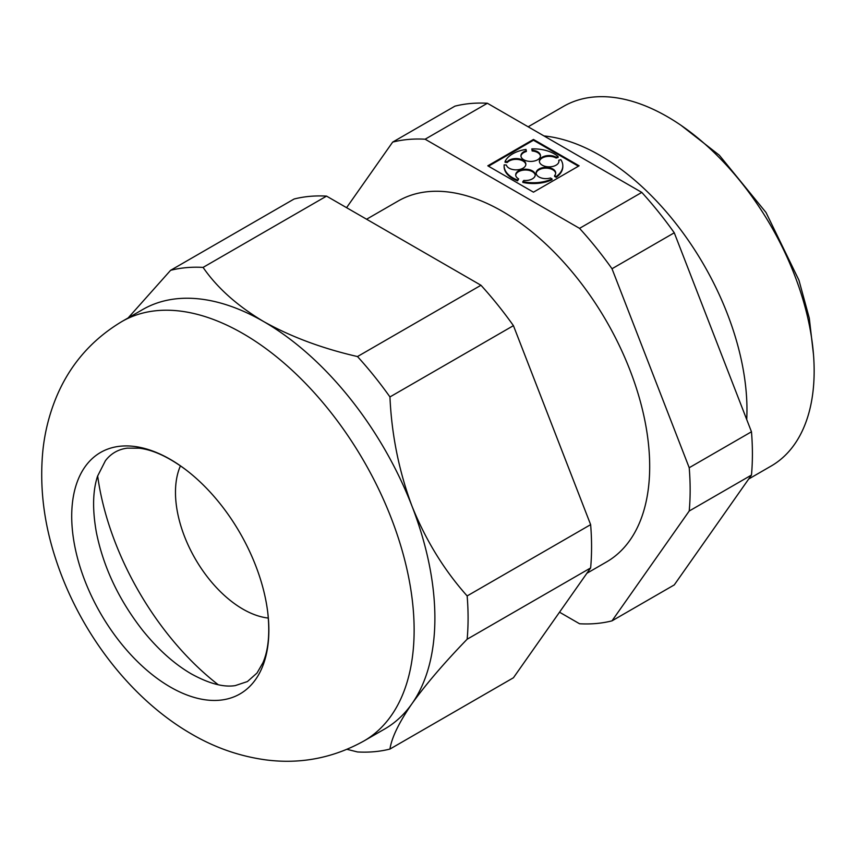 <?xml version="1.0" encoding="UTF-8"?>
<svg xmlns="http://www.w3.org/2000/svg" width="857" height="857" viewBox="0 0 857 857"><rect width="100%" height="100%" fill="white"/><g stroke="black" fill="none" stroke-linecap="round" stroke-linejoin="round"><path stroke-width="1.29" d="M346.571 207.673L392.667 142.101L454.928 106.161A265.606 153.349 -120 0 1 487.387 103.258L425.126 139.209A265.606 153.349 -120 0 0 392.667 142.101M748.707 479.009L771.139 466.047A207.64 119.884 -120 0 0 771.15 226.28A207.64 119.884 -120 0 0 563.499 106.397L528.158 126.804M746.715 419.523A207.64 119.884 -120 0 0 543.991 135.942M559.525 612.198L579.546 623.757A265.606 153.349 -120 0 0 612.005 620.854L689.21 511.018A265.606 153.349 -120 0 0 689.21 467.729L751.471 431.778L674.266 232.793A265.606 153.349 -120 0 0 641.797 192.407L487.387 103.258M751.471 431.778A265.606 153.349 60 0 1 751.471 475.067L674.266 584.913L612.005 620.854M425.126 139.209L579.546 228.358A265.606 153.349 -120 0 1 612.005 268.744L689.21 467.729M586.863 573.29L606.52 561.946A208.38 120.312 -120 0 0 606.531 321.321A208.38 120.312 -120 0 0 398.151 201.02L366.592 219.231M128.154 317.926L170.607 270.309A265.606 153.349 60 0 1 203.077 267.405C217.164 287.834 237.368 305.885 263.677 321.568C290.898 336.78 322.168 348.445 357.487 356.555L480.97 285.263A265.606 153.349 60 0 1 513.429 325.649L590.634 524.645A265.606 153.349 60 0 1 590.634 567.934L513.429 677.769L389.946 749.061A265.606 153.349 60 0 1 357.487 751.953L347.053 749.339M170.607 270.309L294.09 199.017A265.606 153.349 60 0 1 326.549 196.114L480.97 285.263M579.118 165.808L533.461 139.445L487.804 165.808L533.461 192.172L579.118 165.808M579.546 228.358L641.797 192.407M357.487 356.555A265.606 153.349 60 0 1 389.946 396.941C391.628 434.767 398.966 471.125 411.949 506.026A242.135 139.798 -120 0 0 263.677 321.568A242.135 139.798 -120 0 0 142.616 309.581L121.855 321.557C91.046 340.047 68.946 365.864 55.576 399.019C48.945 415.581 44.703 432.849 42.85 450.803C39.433 486.583 43.75 522.759 55.823 559.31C79.273 631.298 129.846 698.498 191.561 734.042C214.828 747.647 239.499 756.249 265.574 759.848C300.357 764.39 333.169 758.081 363.989 740.941A242.135 139.798 -120 0 0 363.989 461.355A242.135 139.798 -120 0 0 121.855 321.557M363.989 740.941L384.739 728.964A242.135 139.798 -120 0 0 411.949 703.726A242.135 139.798 -120 0 0 411.949 506.026C425.683 540.124 444.076 570.098 467.151 595.936L590.634 524.645M467.151 595.936A265.606 153.349 60 0 1 467.151 639.215C444.247 662.847 425.843 684.347 411.949 703.726C399.03 722.44 391.703 737.556 389.946 749.061M180.452 465.833A95.384 55.073 -120 0 0 242.927 609.134A95.384 55.073 -120 0 0 268.337 618.068M97.655 475.892A208.38 120.312 -120 0 0 218.235 684.732M170.286 687.014A139.412 80.483 -120 0 0 267.748 612.401A139.412 80.483 -120 0 0 185.058 469.175A139.412 80.483 -120 0 0 71.988 507.88A139.412 80.483 -120 0 0 170.286 687.014M612.005 268.744L674.266 232.793M689.21 511.018L751.471 475.067M467.151 639.215L590.634 567.934M389.946 396.941L513.429 325.649M203.077 267.405L326.549 196.114M556.139 157.238L558.153 156.638A29.352 16.947 0 0 0 531.801 148.893L532.154 150.179A9.781 5.645 0 0 1 540.488 155.77A9.781 5.645 0 0 1 530.708 161.416A9.781 5.645 0 0 1 520.927 155.77A9.781 5.645 0 0 1 526.348 150.714L525.994 149.418A29.352 16.947 0 0 0 505.084 161.491L507.312 161.705A9.781 5.645 0 0 1 518.314 158.716A9.781 5.645 0 0 1 525.855 164.212A9.781 5.645 0 0 1 516.792 169.847A9.781 5.645 0 0 1 506.401 165.047L504.162 164.844A29.352 16.947 0 0 0 504.12 165.808A29.352 16.947 0 0 0 517.596 180.056L518.624 178.899A9.781 5.645 0 0 1 515.689 174.871A9.781 5.645 0 0 1 525.47 169.215A9.781 5.645 0 0 1 535.25 174.871A9.781 5.645 0 0 1 523.852 180.431L522.824 181.598A29.352 16.947 0 0 0 552.037 178.931L550.44 177.999A9.781 5.645 0 0 1 536.139 172.996A9.781 5.645 0 0 1 545.92 167.351A9.781 5.645 0 0 1 555.7 172.996A9.781 5.645 0 0 1 554.597 175.61L556.193 176.531A29.352 16.947 0 0 0 562.813 165.808A29.352 16.947 0 0 0 560.821 159.659L558.807 160.259A9.781 5.645 0 0 1 558.935 161.191A9.781 5.645 0 0 1 549.155 166.836A9.781 5.645 0 0 1 539.374 161.191A9.781 5.645 0 0 1 545.459 155.963A9.781 5.645 0 0 1 556.139 157.238L556.139 158.031L558.153 157.431L558.153 156.638M556.139 158.031A9.781 5.645 0 0 0 545.77 156.681A9.781 5.645 0 0 0 539.396 161.587M558.914 161.587A9.781 5.645 0 0 0 558.807 161.041L558.807 160.259M554.597 175.61L554.597 176.403L556.193 177.324A29.352 16.947 0 0 0 562.813 166.601A29.352 16.947 0 0 0 562.803 166.204M555.679 173.393A9.781 5.645 0 0 0 545.92 168.143A9.781 5.645 0 0 0 536.161 173.393M522.824 181.598L522.824 182.391A29.352 16.947 0 0 0 552.037 179.713L552.037 178.931M535.229 175.256A9.781 5.645 0 0 0 525.47 170.007A9.781 5.645 0 0 0 515.71 175.256M504.12 166.204A29.352 16.947 0 0 0 504.12 166.601A29.352 16.947 0 0 0 517.596 180.848L518.624 178.899M525.834 164.608A9.781 5.645 0 0 0 517.982 159.466A9.781 5.645 0 0 0 507.312 162.487L507.312 161.705M505.084 161.491L505.084 162.284L507.312 162.487M526.348 150.714L526.348 151.496A9.781 5.645 0 0 0 520.949 156.156M540.467 156.156A9.781 5.645 0 0 0 532.154 150.971L532.154 150.179M531.801 148.893L532.154 150.971M578.432 166.204L533.461 140.237L488.49 166.204M556.193 177.324L556.193 176.531M517.596 180.848L517.596 180.056M533.461 140.237L533.461 139.445M813.486 354.552L809.287 318.129L798.949 280.218L766.019 212.504L719.312 155.213L681.229 125.476M267.748 612.401C270.03 633.43 268.412 650.238 262.895 662.825L256.993 673.056L247.405 681.561L235.268 685.6C223.666 687.496 209.065 683.618 191.475 673.988C174.517 664.164 158.309 649.702 142.84 630.591C118.877 599.964 103.386 567.205 96.359 532.293C92.32 509.604 92.727 490.9 97.559 476.181L105.422 460.702C110.928 453.535 118.17 449.357 127.147 448.157L138.963 448.168C152.621 449.689 167.993 456.685 185.058 469.175M562.813 165.808L562.813 166.601M504.12 165.808L504.12 166.601"/></g></svg>
